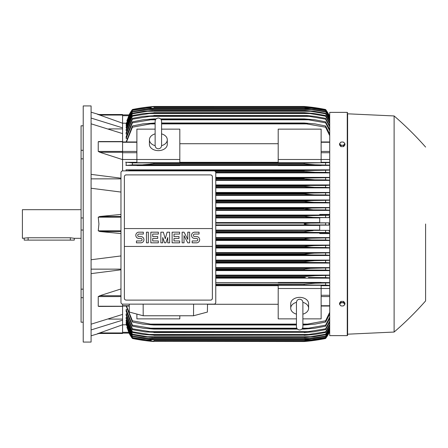 <?xml version="1.0" encoding="UTF-8"?>
<svg xmlns="http://www.w3.org/2000/svg" width="448" height="448" viewBox="0 0 448 448"><rect width="100%" height="100%" fill="white"/><g stroke="black" fill="none" stroke-linecap="round" stroke-linejoin="round"><path stroke-width="0.67" d="M161.571 145.566L161.571 121.246C161.381 119.291 160.306 118.216 158.351 118.026C156.397 118.216 155.322 119.291 155.131 121.246L155.131 145.572C155.322 147.526 156.397 148.602 158.351 148.792C160.306 148.602 161.381 147.526 161.571 145.572L161.571 145.555M155.131 133.879L155.131 133.879A8.943 6.322 180 0 0 149.408 139.759L149.408 144.312A8.943 6.322 180 0 0 158.351 150.634A8.943 6.322 180 0 0 167.294 144.312L167.294 139.759A8.943 6.322 180 0 1 161.571 145.662M155.131 145.662A8.943 6.322 180 0 1 149.408 139.759M161.571 121.246L161.571 133.879A8.943 6.322 180 0 1 167.294 139.759M179.816 159.488L179.816 162.702L136.886 162.702L136.886 159.488L179.816 159.488L179.816 129.136L161.571 129.136M136.886 159.488L136.886 129.136L155.131 129.136M179.816 143.724L278.202 143.724M278.202 162.305L179.816 162.305M321.132 159.488L321.132 162.702L278.202 162.702L278.202 129.136L321.132 129.136L321.132 159.488L278.202 159.488M136.886 159.505L122.573 159.505M122.573 170.878L122.573 133.594L91.09 123.816M100.005 152.331L98.241 151.413L98.241 141.764L98.661 141.562M122.573 159.611L99.803 152.275L122.573 152.275M91.09 174.373L120.966 178.181M91.09 178.858L120.966 178.858M120.966 192.063L91.09 188.255M120.966 233.548L99.803 231.515L98.241 230.821L98.93 224L98.241 217.179L99.803 216.485L120.966 214.452M108.679 128.906L122.573 128.906M91.09 118.065L122.573 127.842L122.573 123.222L98.241 114.526L122.573 114.526L98.93 114.526L91.09 112.196M91.09 105.935L91.09 342.065L83.222 342.065L83.222 105.935L91.09 105.935M83.222 297.702L81.071 297.702L81.071 289.173L83.222 289.173M81.071 297.702L81.071 322.202L83.222 322.202M81.071 125.798L83.222 125.798L81.071 125.798L81.071 150.298L83.222 150.298M83.222 158.827L81.071 158.827L81.071 150.298M83.222 230.031L81.071 230.031L81.071 217.969L83.222 217.969M81.071 230.031L81.071 289.173M81.071 158.827L81.071 217.969M81.071 209.692L22.4 209.692L22.4 238.308L28.123 237.759L70.342 237.759L74.278 238.308L81.071 238.308M24.186 238.308L24.186 240.1L74.278 240.1L74.278 238.308M108.679 319.094L122.573 319.094M91.09 324.184L122.573 314.406L122.573 306.236L98.241 306.236L98.241 296.587L100.005 295.669M91.09 269.142L120.966 269.142M120.966 269.819L91.09 273.627M91.09 259.745L120.966 255.937M143.864 164.774L144.536 164.758M145.158 164.73L145.768 164.696M146.401 164.657L147.101 164.612M150.483 162.999L153.877 163.106L153.877 163.895L304.142 163.895L304.142 163.106L329.717 162.585M152.41 163.033L151.441 163.01M150.489 162.999L307.53 162.999L132.412 162.887L132.412 164.864L315.078 164.791L142.918 164.791M304.898 163.061L153.877 163.106M215.774 187.331L314.468 187.331L304.142 186.435L215.774 186.435L304.142 186.435L304.142 185.892L309.882 185.539M329.717 187.656L325.606 187.398L325.606 185.444L215.774 185.539L309.898 185.539L304.142 185.892L215.774 185.892M215.774 179.816L314.726 179.816L304.142 178.92L215.774 178.92L304.382 178.97M215.774 178.282L304.142 178.282L215.774 178.03L309.187 178.03L329.717 177.654M132.412 170.873L132.412 170.408L152.606 170.593M215.734 172.301L314.95 172.301L304.142 171.41L215.258 171.41L304.416 171.455M153.877 170.873L304.142 170.688L149.615 170.514L308.403 170.514L329.717 170.122M328.961 114.884L329.717 114.884M98.252 333.463L122.573 324.778L122.573 320.158L91.09 329.935M347.25 335.625L347.25 112.375L329.717 112.375L329.717 335.625L347.25 335.625L347.609 335.266L347.609 224L347.609 335.266M215.774 277.486L305.407 277.407M215.774 285.001L307.53 285.001L215.774 284.894M305.609 284.967L306.578 284.99M314.16 283.22L313.482 283.242M312.861 283.27L312.256 283.304M311.618 283.338L310.923 283.388M347.609 113.809L347.609 224L347.609 113.809L394.117 115.954L394.117 332.046L347.609 334.191M425.6 224L425.6 300.922L425.6 224M344.926 304.22L344.926 303.022L343.582 301.381L340.9 301.381L339.556 303.022L339.556 304.22L340.228 305.189A2.324 1.646 0 0 1 339.914 304.366A2.324 1.646 0 0 1 340.228 303.542A2.324 1.646 0 0 1 342.238 302.719A2.324 1.646 0 0 1 344.254 303.542A2.324 1.646 0 0 1 344.568 304.366A2.324 1.646 0 0 1 344.254 305.189A2.324 1.646 0 0 1 342.238 306.006L343.582 305.861L344.926 304.22L343.582 302.574L340.9 302.574L339.556 304.22M340.9 305.861L342.238 306.006A2.324 1.646 0 0 1 340.228 305.189L340.9 305.861M343.582 301.381L343.582 302.574M340.9 301.381L340.9 302.574M122.573 320.158L122.573 314.406M120.966 295.725L99.803 295.725L120.966 288.96M99.803 306.348L98.241 306.236M278.202 282.593L215.774 282.593M329.717 282.593L321.132 282.593M215.774 278.141L329.717 278.141M329.717 275.106L215.774 275.106M215.774 270.598L329.717 270.598M329.717 267.613L215.774 267.613M215.774 263.06L329.717 263.06M329.717 260.114L215.774 260.114M215.774 255.528L329.717 255.528M329.717 252.61L215.774 252.61M215.774 248.002L329.717 248.002M329.717 245.101L215.774 245.101M215.774 240.475L329.717 240.475M329.717 237.591L215.774 237.591M329.717 233.587L319.704 233.587L319.704 232.865L329.717 232.865M215.774 232.954L319.704 232.954M319.704 230.082L215.774 230.082M215.774 225.434L319.704 225.434M122.573 304.13L122.573 306.236M122.573 306.348L98.812 306.443M215.774 224.896L312.67 224.896C308.638 224.913 305.794 224.616 304.142 224C305.945 223.367 308.79 223.065 312.67 223.104L328.972 222.841L319.704 222.841L319.704 217.638L328.877 217.638L313.096 217.381L304.142 216.373C305.838 215.83 308.526 215.572 312.206 215.594L329.717 215.27M215.774 223.104L312.67 223.104M215.774 230.619L328.877 230.362L319.704 230.362L319.704 225.159L328.972 225.159L325.606 224.969L325.606 223.031M325.606 224.969L312.67 224.896M328.972 225.159L328.972 222.841M319.704 222.566L215.774 222.566M215.774 217.381L313.096 217.381M215.774 217.918L319.704 217.918M215.774 216.485L304.142 216.485M215.774 216.373L304.142 216.373M325.606 217.454L325.606 215.516M215.774 215.594L312.206 215.594M215.774 231.515L304.142 231.515L313.096 230.619M215.774 232.406L312.206 232.406C308.504 232.422 305.816 232.165 304.142 231.627L215.774 231.627M329.717 232.73L325.606 232.484L325.606 230.546M325.606 232.484L312.206 232.406M215.774 239.921L311.696 239.921L304.142 239.254L215.774 239.254M304.142 239.254L305.206 238.728L309.915 238.241L329.717 237.815M215.774 239.025L304.142 239.025M329.717 240.251L325.606 239.999L325.606 238.062M325.606 239.999L311.696 239.921M215.774 238.134L313.494 238.134M215.774 247.436L311.147 247.436L304.142 246.876L215.774 246.876M304.142 246.876L304.142 246.54L313.852 245.644L329.717 245.325M215.774 246.54L304.142 246.54M329.717 247.772L325.606 247.52L325.606 245.571M325.606 247.52L311.147 247.436M215.774 245.644L313.852 245.644M215.774 254.946L310.548 254.946L304.142 254.498L215.774 254.498M304.142 254.498L304.142 254.05L314.177 253.159L329.717 252.834M215.774 254.05L304.142 254.05M329.717 255.293L325.606 255.035L325.606 253.086M325.606 255.035L310.548 254.946M215.774 253.159L314.177 253.159M215.774 262.461L309.898 262.461L304.142 262.108L215.774 262.108M304.142 262.108L304.142 261.565L314.468 260.669L329.717 260.344M215.774 261.565L304.142 261.565M329.717 262.819L325.606 262.556L325.606 260.602M325.606 262.556L309.898 262.461M215.774 260.669L314.468 260.669M215.774 269.97L309.187 269.97L215.774 269.718M304.142 269.718L304.142 269.08L310.442 268.352L329.717 267.854M215.774 269.08L304.142 269.08M329.717 270.346L325.606 270.071L325.606 268.111M325.606 270.071L309.187 269.97M215.774 268.184L314.726 268.184M215.774 276.59L304.142 276.59L304.142 277.312L215.774 277.312M304.142 276.59L314.95 275.699L329.717 275.352M329.717 277.878L325.606 277.592L325.606 275.626M325.606 277.592L308.403 277.486M215.774 275.699L314.95 275.699M321.132 282.828L321.132 282.436L278.202 282.436L278.202 282.828L321.132 282.828M304.142 284.894L304.142 284.105L315.134 283.209L329.717 282.856M215.774 284.105L304.142 284.105M329.717 285.415L325.606 285.113L325.606 283.136M325.606 285.113L307.53 285.001M179.816 315.767L179.816 318.864L136.886 318.864L136.886 314.082M215.774 285.695L278.202 285.695M278.202 304.276L207.502 304.276M296.447 318.864L278.202 318.864L278.202 285.298L321.132 285.298L321.132 318.864L302.887 318.864M278.202 288.512L321.132 288.512M302.887 323.193L302.887 326.754C302.697 328.709 301.622 329.784 299.667 329.974C297.713 329.784 296.638 328.709 296.447 326.754L296.447 314.121A8.943 6.322 0 0 1 290.724 308.241L290.724 303.688A8.943 6.322 0 0 1 299.667 297.366A8.943 6.322 0 0 1 308.61 303.688L308.61 308.241A8.943 6.322 0 0 1 302.887 314.143L302.887 314.121M302.887 302.338A8.943 6.322 0 0 1 308.61 308.241M302.887 326.754L302.887 302.428C302.697 300.474 301.622 299.398 299.667 299.208C297.713 299.398 296.638 300.474 296.447 302.428L296.447 302.445M290.724 308.241A8.943 6.322 0 0 1 296.447 302.338M193.592 304.142L193.53 315.767L143.203 315.767L143.147 304.142M129.231 304.142L129.326 312.066L143.203 315.767M193.53 315.767L207.407 312.066L207.508 304.142M213.982 304.142L122.752 304.142A1.786 1.786 0 0 1 120.966 302.35L120.966 172.659A1.786 1.786 0 0 1 122.752 170.873L213.982 170.873A1.786 1.786 0 0 1 215.774 172.659L215.774 302.35A1.786 1.786 0 0 1 213.982 304.142M210.582 174.899L126.151 174.899A1.786 1.786 0 0 0 124.886 175.42M125.468 299.981A1.786 1.786 0 0 1 124.365 298.323L124.365 228.564L212.374 228.564L212.374 176.686A1.786 1.786 0 0 0 211.266 175.034M210.582 300.115L126.151 300.115L210.582 300.115A1.786 1.786 0 0 0 212.374 298.323L212.374 246.45L124.365 246.45M212.374 246.45L212.374 228.564L124.365 228.564L124.365 176.686M212.341 297.982C212.374 299.415 211.674 300.115 210.241 300.082M126.498 300.082C125.059 300.115 124.359 299.415 124.398 297.982M196.543 242.827A3.13 3.13 0 0 0 199.674 239.697A3.13 3.13 0 0 0 196.543 236.566L194.662 236.566A1.254 1.254 0 0 1 193.413 235.312A1.254 1.254 0 0 1 194.662 234.063L199.046 234.063L199.046 232.182L194.662 232.182A3.13 3.13 0 0 0 191.531 235.312A3.13 3.13 0 0 0 194.662 238.442L196.543 238.442A1.254 1.254 0 0 1 197.792 239.697A1.254 1.254 0 0 1 196.543 240.951L192.158 240.951L192.158 242.827L196.543 242.827M179.637 240.951L179.637 242.827L172.122 242.827L172.122 232.182L179.637 232.182L179.637 234.063L174.003 234.063L174.003 236.566L179.01 236.566L179.01 238.442L174.003 238.442L174.003 240.951L179.637 240.951M158.351 240.951L158.351 242.827L150.836 242.827L150.836 232.182L158.351 232.182L158.351 234.063L152.718 234.063L152.718 236.566L157.724 236.566L157.724 238.442L152.718 238.442L152.718 240.951L158.351 240.951M140.818 242.827A3.13 3.13 0 0 0 143.948 239.697A3.13 3.13 0 0 0 140.818 236.566L138.942 236.566A1.254 1.254 0 0 1 137.687 235.312A1.254 1.254 0 0 1 138.942 234.063L143.326 234.063L143.326 232.182L138.942 232.182A3.13 3.13 0 0 0 135.811 235.312A3.13 3.13 0 0 0 138.942 238.442L140.818 238.442A1.254 1.254 0 0 1 142.072 239.697A1.254 1.254 0 0 1 140.818 240.951L136.438 240.951L136.438 242.827L140.818 242.827M148.333 232.182L148.333 242.827L146.457 242.827L146.457 232.182L148.333 232.182M162.73 237.507L162.73 242.827L160.854 242.827L160.854 232.182L163.358 232.182L165.239 238.756L167.115 232.182L169.618 232.182L169.618 242.827L167.742 242.827L167.742 237.507L165.861 242.827L164.612 242.827L162.73 237.507M184.022 235.626L184.022 242.827L182.14 242.827L182.14 232.182L184.022 232.182L187.774 239.383L187.774 232.182L189.655 232.182L189.655 242.827L187.774 242.827L184.022 235.626M124.398 177.027C124.359 175.594 125.059 174.894 126.493 174.933M210.241 174.933C211.674 174.894 212.374 175.594 212.341 177.027M122.573 133.594L122.573 127.842M97.77 114.526C99.322 114.526 99.322 114.526 97.77 114.526M122.573 123.222L122.573 114.526M151.206 107.61L145.813 107.61L132.412 109.704L129.142 114.901L122.573 114.901L129.142 114.901L127.036 120.59M129.046 114.901A35.778 35.778 0 0 1 132.412 109.514L129.046 114.901L129.41 114.901M132.412 109.514L132.412 109.519A178.881 178.881 0 0 1 153.877 106.473L145.348 107.369L132.412 109.519M147.543 107.1L145.348 107.369L146.843 107.369M311.175 107.369L304.142 106.473L153.877 106.473L149.066 106.926M306.813 107.61L312.206 107.61L304.142 106.714L313.096 107.61L325.606 109.704L328.972 114.901A35.778 35.778 0 0 0 325.606 109.514L311.786 107.257M328.608 114.901L328.972 114.901L325.606 109.519A178.881 178.881 0 0 0 304.142 106.473M305.278 106.568L306.477 106.68M308.935 106.926L309.658 107.005M126.263 123.206L122.573 123.206M132.412 109.833L126.862 120.59M132.412 109.704L144.917 107.61L153.877 106.725L145.779 107.615M304.142 106.725L153.877 106.725M153.877 106.714L304.142 106.714M329.717 116.816L325.606 109.704M325.606 109.833L312.206 107.61M328.888 114.901L329.241 115.696L328.877 114.901L329.717 114.901L328.972 114.901M97.77 333.474C99.322 333.474 99.322 333.474 97.77 333.474M99.803 332.948L122.573 332.948L122.573 333.474L98.93 333.474L91.09 335.804M122.573 333.474L98.241 333.474M122.573 324.778L122.573 332.948M127.036 327.41L129.046 333.099L132.412 338.481A35.778 35.778 0 0 1 129.046 333.099L129.41 333.099M129.046 333.099L122.573 333.099L129.125 333.038M132.412 338.481L145.348 340.631L153.877 341.527A178.881 178.881 0 0 1 132.412 338.486M151.452 341.314L304.142 341.527L312.67 340.631L325.606 338.481A35.778 35.778 0 0 0 328.972 333.099L325.606 338.296L313.096 340.39L304.142 341.275L325.606 338.167L329.717 331.184M149.066 341.074L145.348 340.631L146.843 340.631M311.175 340.631L312.67 340.631M310.699 340.872L309.658 340.995M308.935 341.074L304.142 341.527A178.881 178.881 0 0 0 325.606 338.486L328.972 333.099L328.608 333.099M145.779 340.385L153.877 341.275L144.917 340.39L132.412 338.296L129.142 333.099M153.877 341.286L304.142 341.286M153.877 341.275L304.142 341.275M126.862 327.41L132.412 338.167L145.813 340.39L151.206 340.39M306.813 340.39L312.206 340.39M122.573 324.794L126.263 324.794M340.9 146.619L340.9 145.426L342.238 145.281A2.324 1.646 180 0 1 340.228 144.458A2.324 1.646 180 0 1 339.914 143.634A2.324 1.646 180 0 1 340.228 142.811L339.556 143.78L339.556 144.978L340.9 146.619L343.582 146.619L344.926 144.978L344.926 143.78L344.254 142.811A2.324 1.646 180 0 1 344.568 143.634A2.324 1.646 180 0 1 344.254 144.458A2.324 1.646 180 0 1 342.238 145.281L343.582 145.426L344.926 143.78M343.582 146.619L343.582 145.426M342.238 141.994A2.324 1.646 180 0 1 344.254 142.811L343.582 142.139L342.238 141.994L340.9 142.139L340.228 142.811A2.324 1.646 180 0 1 342.238 141.994M339.556 143.78L340.9 145.426M328.972 333.099L329.717 333.099L328.877 333.099L329.717 331.257M126.151 306.04L132.412 322.028L132.412 320.807L150.489 324.1L296.447 324.1L150.489 324.1M126.37 323.898L126.151 324.33L132.412 337.618L146.322 339.668L311.696 339.668L325.606 337.361L329.717 330.305M126.465 322.364L126.151 322.364L126.151 323.025L132.412 336.431L132.412 336.045L153.877 339.276L144.166 338.447L132.412 336.431M126.56 320.214L126.151 320.214L126.151 321.121L132.412 334.729L132.412 334.197L147.47 336.722L310.548 336.722L325.606 334.197L329.717 326.889M126.655 317.408L126.151 317.408L126.151 318.59L132.412 332.478L132.412 331.8L153.877 335.177L143.55 334.466L132.412 332.478M126.756 313.886L126.151 313.886L126.151 315.375L132.412 329.644L132.412 328.804L153.877 332.27L145.264 331.912L132.412 329.644M126.851 309.557L126.151 309.557L126.151 311.405L132.412 326.183L132.412 325.164L153.877 328.737L153.877 329.101L143.069 328.205L132.412 326.183M126.151 309.557L132.412 325.164M153.877 328.737L297.13 328.737M302.204 328.737L308.403 328.205L325.606 325.164L329.717 317.072M153.877 329.101L297.461 329.101M301.874 329.101L304.142 329.101L304.142 328.737M149.615 328.205L296.794 328.205L149.615 328.205M302.54 328.205L308.403 328.205L302.54 328.205M329.717 318.483L325.606 326.183L314.95 328.205L304.142 329.101M325.606 326.183L325.606 325.164M126.151 313.886L132.412 328.804M153.877 332.27L304.142 332.27L325.606 328.804L329.717 321.042M153.877 332.539L304.142 332.27M329.717 322.19L325.606 329.644L313.69 331.794L304.142 332.539M325.606 329.644L325.606 328.804M148.831 331.643L309.187 331.643M126.151 317.408L132.412 331.8M153.877 335.177L304.142 335.177L325.606 331.8L329.717 324.29M153.877 335.362L304.142 335.177M329.717 325.214L325.606 332.478L314.468 334.466L304.142 335.362M325.606 332.478L325.606 331.8M148.12 334.466L309.898 334.466M126.151 320.214L132.412 334.197M147.459 336.722L153.877 337.618L143.842 336.722L132.412 334.729M153.877 337.501L304.142 337.501L310.548 336.722M153.877 337.618L304.142 337.501M329.717 327.6L325.606 334.729L314.177 336.722L304.142 337.618M325.606 334.729L325.606 334.197M126.151 322.364L132.412 336.045M153.877 339.276L304.142 339.276L325.606 336.045L329.717 328.882M153.877 339.343L304.142 339.276M329.717 329.403L325.606 336.431L313.852 338.447L304.142 339.343M325.606 336.431L325.606 336.045M146.871 338.447L311.147 338.447M126.151 323.898L132.412 337.361M146.3 339.662L132.412 337.618M153.877 340.53L304.142 340.53L311.696 339.668M153.877 340.558L304.142 340.53M329.717 330.646L325.606 337.618L313.494 339.668L304.142 340.558M126.51 306.04L132.412 320.807M150.483 324.1L153.877 324.52L153.877 324.996L142.884 324.1L132.412 322.028M153.877 324.52L296.447 324.52M302.887 324.52L307.53 324.1L325.606 320.807L329.717 312.278M153.877 324.996L296.447 324.996M302.887 324.996L304.142 324.996L304.142 324.52M302.887 324.1L307.53 324.1L302.887 324.1M329.717 314.003L325.606 322.028L315.134 324.1L304.142 324.996M325.606 322.028L325.606 320.807M321.132 288.495L329.717 288.495M321.132 285.695L329.717 285.695M329.717 231.801L328.877 230.362M328.877 217.638L329.717 216.199M329.717 215.135L319.704 215.135L319.704 214.413L329.717 214.413M319.704 215.046L215.774 215.046M215.774 210.409L329.717 210.409M329.717 207.525L215.774 207.525M215.774 202.899L329.717 202.899M329.717 199.998L215.774 199.998M215.774 195.39L329.717 195.39M329.717 192.472L215.774 192.472M215.774 187.886L329.717 187.886M329.717 184.94L215.774 184.94M215.774 180.387L329.717 180.387M329.717 177.402L215.774 177.402M215.774 172.894L329.717 172.894M329.717 169.859L126.151 169.859L126.151 170.873M321.132 165.407L329.717 165.407M179.816 165.407L278.202 165.407M136.886 162.305L126.151 162.305L126.151 165.407L136.886 165.407M125.961 169.82L132.91 170.43M304.142 171.41L304.142 170.688M329.717 172.648L325.606 172.374L325.606 170.408M325.606 172.374L314.95 172.301M304.142 178.92L304.142 178.282M329.717 180.146L325.606 179.889L325.606 177.929M325.606 179.889L314.726 179.816M325.606 187.398L314.468 187.331M215.774 193.95L304.142 193.95L304.142 193.502L310.548 193.054L329.717 192.707M215.774 193.502L304.142 193.502M215.774 194.841L314.177 194.841L304.142 193.95M329.717 195.166L325.606 194.914L325.606 192.965M325.606 194.914L314.177 194.841M215.774 193.054L310.548 193.054M215.774 201.46L304.142 201.46L304.142 201.124L311.147 200.564L329.717 200.228M215.774 201.124L304.142 201.124M215.774 202.356L313.852 202.356L304.142 201.46M329.717 202.675L325.606 202.429L325.606 200.48M325.606 202.429L313.852 202.356M215.774 200.564L311.147 200.564M215.774 208.975L304.142 208.975L311.696 208.079L329.717 207.749M215.774 208.746L304.142 208.746M215.774 209.866L313.494 209.866L304.142 208.975M329.717 210.185L325.606 209.938L325.606 208.001M325.606 209.938L313.494 209.866M215.774 208.079L311.696 208.079M136.886 165.564L179.816 165.564L179.816 165.172L136.886 165.172L136.886 165.564M278.202 165.564L321.132 165.564L321.132 165.172L278.202 165.172L278.202 165.564M132.793 164.842L125.916 165.452M125.63 162.182L132.658 162.898M329.717 165.144L315.134 164.791L304.142 163.895L153.877 163.895L142.884 164.791M325.606 164.864L325.606 162.887M325.606 185.444L329.717 185.181M329.717 162.305L321.132 162.305M329.717 159.505L321.132 159.505M329.717 135.722L325.606 127.193L304.142 123.48L161.571 123.48M126.151 141.96L132.412 125.972L132.412 127.193L150.489 123.9L155.131 123.9M161.571 123.9L307.53 123.9M132.412 127.193L126.51 141.96M155.131 123.48L150.483 123.9M132.412 125.972L142.884 123.9L155.131 123.004M161.571 123.004L304.142 123.004L315.134 123.9L325.606 125.972L329.717 133.997M153.877 123.004L153.877 123.48M304.142 123.48L304.142 123.004M325.606 127.193L325.606 125.972M132.412 121.817L143.069 119.795L153.877 118.899L153.877 119.263L132.412 122.836L132.412 121.817L126.151 136.595L126.151 138.443L126.851 138.443M132.412 118.356L143.293 116.357L153.877 115.73L132.412 119.196L132.412 118.356L126.151 132.625L126.151 134.114L126.756 134.114M132.412 115.522L143.55 113.534L153.877 112.823L132.412 116.2L132.412 115.522L126.151 129.41L126.151 130.592L126.655 130.592M329.717 121.111L325.606 113.803L310.548 111.278L147.47 111.278L132.412 113.803L132.412 113.271L126.151 126.879L126.151 127.786L126.56 127.786M132.412 111.569L144.166 109.553L153.877 108.724L132.412 111.955L132.412 111.569L126.151 124.975L126.151 125.636L126.465 125.636M329.717 117.695L325.606 110.639L311.696 108.332L146.322 108.332L132.412 110.382L126.151 123.67L126.37 124.102M132.412 110.639L126.151 124.102M132.412 110.382L146.3 108.338M153.877 107.442L304.466 107.447L313.494 108.332L325.606 110.382L329.717 117.354M311.696 108.332L304.142 107.47L153.877 107.47M132.412 111.955L126.151 125.636M153.877 108.657L304.142 108.657L313.852 109.553L325.606 111.569L329.717 118.597M146.871 109.553L311.147 109.553L304.142 108.724L153.877 108.724M329.717 119.118L325.606 111.569M325.606 111.955L311.147 109.553M132.412 113.803L126.151 127.786M132.412 113.271L143.842 111.278L153.877 110.382L147.459 111.278M153.877 110.382L304.142 110.382L314.177 111.278L325.606 113.271L329.717 120.4M310.548 111.278L304.142 110.499L153.877 110.499M325.606 113.803L325.606 113.271M132.412 116.2L126.151 130.592M153.877 112.638L304.142 112.638L314.468 113.534L325.606 115.522L329.717 122.786M148.12 113.534L309.898 113.534L304.142 112.823L153.877 112.823M329.717 123.71L325.606 116.2L325.606 115.522M325.606 116.2L309.898 113.534M132.412 119.196L126.151 134.114M153.877 115.461L307.082 115.573L314.726 116.357L325.606 118.356L329.717 125.81M148.831 116.357L309.187 116.357L304.142 115.73L153.877 115.73M329.717 126.958L325.606 119.196L325.606 118.356M325.606 119.196L309.187 116.357M132.412 122.836L126.151 138.443M153.877 118.899L156.145 118.899M160.558 118.899L304.142 118.899L314.95 119.795L325.606 121.817L329.717 129.517M161.224 119.795L308.403 119.795L304.142 119.263L160.888 119.263M155.814 119.263L153.877 119.263M304.142 119.263L304.142 118.899M149.615 119.795L155.478 119.795M329.717 130.928L325.606 122.836L325.606 121.817M325.606 122.836L308.403 119.795M329.717 116.743L329.241 115.696L329.717 115.696M328.961 333.116L329.717 333.116M122.573 142.274L136.886 142.274M98.241 151.413L136.886 151.435M122.573 152.729L136.886 152.729M122.573 141.764L98.241 141.764M120.966 216.485L99.803 216.485M120.966 217.179L98.241 217.179M120.966 230.821L98.241 230.821M120.966 231.515L99.803 231.515M70.342 240.1L70.342 237.759M28.123 240.1L28.123 237.759M120.966 296.587L98.241 296.587M122.573 305.726L129.248 305.726M122.573 115.052L99.803 115.052M122.573 115.696L128.778 115.696M122.573 332.304L128.778 332.304M329.717 332.304L329.241 332.304M329.717 305.726L321.132 305.726M329.717 296.565L321.132 296.565M329.717 295.271L321.132 295.271M329.717 231.515L329.241 231.515M329.717 230.474L328.877 230.474M329.717 217.526L328.877 217.526M329.717 216.485L329.241 216.485M329.717 152.729L321.132 152.729M329.717 151.435L321.132 151.435M329.717 142.274L321.132 142.274M122.573 141.96L136.886 141.96M122.573 141.557L98.812 141.557M347.25 112.375L347.609 112.734M394.117 332.046C405.328 322.392 415.822 312.015 425.6 300.922M425.6 147.078C415.822 135.985 405.328 125.608 394.117 115.954M122.573 306.04L129.254 306.04M296.447 302.434L296.447 326.754M329.717 306.04L321.132 306.04M329.717 141.96L321.132 141.96"/></g></svg>
